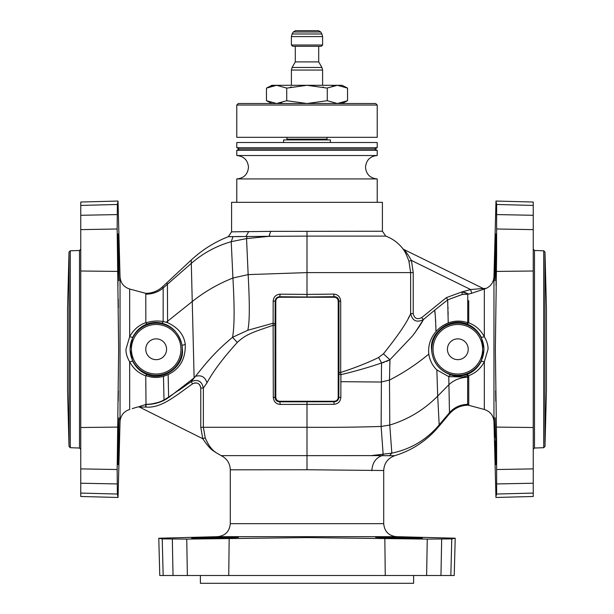 <?xml version="1.0" encoding="UTF-8"?>
<svg xmlns="http://www.w3.org/2000/svg" width="614" height="614" viewBox="0 0 614 614"><rect width="100%" height="100%" fill="white"/><g stroke="black" fill="none" stroke-linecap="round" stroke-linejoin="round"><path stroke-width="0.92" d="M321.905 67.456L318.704 61.907L295.296 61.907L292.095 67.456L321.905 67.456L322.603 70.057L291.397 70.057L292.095 67.456M322.603 45.006L321.306 46.303L292.694 46.303L291.397 45.006L291.397 36.594L322.603 36.594L322.603 45.006L291.397 45.006M320.754 31.997L293.246 31.997L295.503 30.7L318.497 30.7L320.754 31.997L321.905 34L292.095 34L291.397 36.594M327.047 88.048L337.401 85.308L307 85.308L286.73 88.109L276.599 85.308L271.895 85.308L266.461 88.109L276.599 85.308L307 85.308L327.27 88.109L327.27 100.719L307 103.513L286.73 100.719L276.599 103.513L266.461 100.719L271.895 103.513M286.73 88.109L286.73 100.719L287.828 100.995M347.539 88.109L342.105 85.308L337.401 85.308L347.539 88.109L347.539 100.719L337.401 103.513L327.27 100.719M337.401 103.513L342.566 102.745M266.461 88.109L266.461 100.719M276.599 85.308L271.434 86.075M276.599 103.513L281.765 102.745M291.397 87.011L290.345 87.242M323.401 87.188L322.864 87.073M337.401 85.308L332.235 86.075M283.599 142.517L283.599 139.923L330.401 139.923L330.401 142.517M286.193 139.923A0.783 0.783 0 0 0 286.976 139.14L327.024 139.14A0.783 0.783 0 0 0 327.807 139.923M286.976 137.321L286.976 139.14M327.024 137.321L327.024 139.14M338.207 397.365C337.976 399.737 336.679 401.042 334.308 401.264L279.692 401.264C277.321 401.042 276.024 399.737 275.793 397.365L275.793 301.152C276.024 298.772 277.321 297.475 279.692 297.245L334.308 297.245C336.679 297.475 337.976 298.772 338.207 301.152L338.207 397.365L338.207 301.152A3.899 3.899 0 0 0 334.308 297.245L279.692 297.245A3.899 3.899 0 0 0 275.793 301.152L275.793 397.365A3.899 3.899 0 0 0 279.692 401.264L334.308 401.264A3.899 3.899 0 0 0 338.207 397.365L340.824 397.373C340.455 401.602 338.114 403.92 333.824 404.327L280.36 404.419L279.692 401.825L334.308 401.748C337.009 401.571 338.514 400.113 338.813 397.365L338.936 373.987L340.908 374.678L340.824 397.373M307 142.517L377.211 142.517L377.211 147.721L236.789 147.721L236.789 142.517L307 142.517M377.211 147.721L374.609 149.018L239.391 149.018L236.789 147.721M236.789 150.323L377.211 150.323L377.211 155.526L236.789 155.526L236.789 150.323L239.391 149.018M236.789 155.526C243.896 156.217 247.795 160.116 248.486 167.223C247.795 174.33 243.896 178.229 236.789 178.927L377.211 178.927C370.104 178.229 366.205 174.33 365.514 167.223C366.205 160.116 370.104 156.217 377.211 155.526M245.945 236.505L248.716 231.562L231.585 231.846L231.585 202.328L382.415 202.328L382.415 231.24L270.667 231.363L268.978 236.329L228.285 236.689L231.585 231.846L270.667 231.363M240.918 236.513L235.553 236.551M191.422 381.256L191.084 381.701L192.589 383.827C175.55 395.838 161.183 408.448 146.032 407.051L146.009 404.488C152.349 404.488 158.32 403.122 163.915 400.397L191.084 381.708L195.436 376.336C203.971 366.028 212.383 354.078 232.522 337.316L247.803 330.271L273.115 323.21L273.176 301.129C273.56 296.877 275.901 294.551 280.191 294.16L307 294.413L307 236.106L268.978 236.329L246.544 238.593L231.232 241.663C216.105 246.053 202.72 253.352 191.077 263.575L163.17 287.997C158.312 292.057 152.51 294.121 145.771 294.198L145.771 293.346C152.226 293.269 157.844 291.059 162.618 286.707L191.223 260.037C202.144 249.898 214.501 242.116 228.285 236.689L233.021 236.59L231.232 241.663L232.921 278.027C218.239 283.845 204.731 291.642 192.382 301.42L166.302 322.266L167.584 322.703C178.152 327.592 184.047 334.837 185.259 344.439C185.658 358.822 179.948 368.868 168.136 374.571L163.462 376.351C157.744 377.994 151.865 377.74 145.833 375.607L145.771 375.868C138.687 373.32 133.322 368.623 129.669 361.776L132.662 361.124C135.917 367.533 140.698 371.984 146.999 374.494L145.833 375.607M168.136 374.571L168.627 397.596L194.116 377.863L191.223 260.037L162.618 286.707C157.844 291.059 152.226 293.269 145.771 293.346L129.669 289.033C123.767 287.083 120.551 283.008 120.037 276.814L120.037 421.703C120.551 415.509 123.767 411.434 129.669 409.484L129.669 361.776C127.067 357.363 125.832 353.188 125.962 349.259L129.669 336.741L132.662 337.385L129.976 349.259L132.662 361.124M146.009 404.488L145.771 375.868M146.999 374.494C162.84 381.678 184.423 366.658 182.396 349.259L182.051 345.39C179.019 333.272 172.273 325.873 161.804 323.202C157.192 321.951 152.257 322.22 146.999 324.023L145.84 322.91C151.213 321.022 156.992 320.554 163.155 321.49L166.302 322.266M145.84 322.91L145.771 294.198M139.432 406.491L145.771 404.488L145.648 407.059M132.225 408.625L138.004 406.882L139.432 407.059L138.004 406.882M145.127 404.795L145.595 404.611M228.446 236.682L229.175 236.674M231.578 236.62L232.875 236.59M228.285 236.689C214.501 242.116 202.144 249.898 191.223 260.037M235.899 236.543L240.795 236.513M253.567 236.482L258.463 236.444M384.249 362.298L381.601 362.951C369.498 367.164 355.936 371.071 340.908 374.678L340.701 372.468C355.099 367.801 367.732 362.813 378.608 357.494L383.42 353.833C398.386 335.137 407.458 321.728 410.636 313.608L410.543 313.815M409.546 315.888L408.233 318.459M280.36 404.419C276.147 404.15 273.79 401.794 273.299 397.365L273.115 323.21L275.057 323.839L275.041 325.213L273.299 325.213C253.797 332.051 246.344 333.855 237.303 342.458C223.243 357.924 213.135 371.378 206.987 382.829L203.364 388.063C201.822 381.064 197.731 378.945 191.084 381.708L190.885 381.847M186.142 385.193L178.628 390.527M145.771 404.319C152.433 404.288 158.519 402.83 164.022 399.952L168.789 396.997L167.085 398.616M166.793 398.801L163.999 400.359M160.607 401.848L150.522 404.235M307 401.518L307 427.275L203.364 427.275L205.206 437.828L203.364 427.275L203.364 388.063L200.77 388.056C199.757 383.359 197.025 381.946 192.589 383.827M414.941 332.75L423.384 319.587L434.566 310.285L447.729 299.824L461.974 294.528M467.745 294.567L467.753 294.152L462.304 294.474L461.92 291.934L462.304 294.474L447.729 299.824L446.378 297.629L461.92 291.934L468.712 294.075L472.197 293.124M214.716 451.781L215.621 452.395C215.123 451.09 212.053 452.618 202.773 438.711L200.77 427.275L203.364 427.275M194.438 383.006L196.204 382.906M197.992 383.458L198.744 383.934M199.443 384.579L200.479 386.329M200.133 381.762L198.161 380.734M338.207 301.152L338.959 301.152C338.606 298.304 337.055 296.815 334.308 296.692L307 296.999L307 294.413L333.64 294.098C337.853 294.367 340.21 296.716 340.701 301.152L340.701 372.468L338.959 372.468L338.936 373.987M378.608 357.494L381.593 362.958L389.921 359.735L412.439 336.012C418.226 328.26 421.879 322.787 423.384 319.587C416.66 322.895 412.416 320.899 410.636 313.608L413.23 313.608C414.389 318.52 417.221 319.848 421.726 317.591L446.378 297.629M389.913 364.263L389.913 359.743L383.42 353.833M340.816 381.678L381.033 382.038L389.491 380.066L389.921 359.735L386.444 361.5M307 455.649L371.201 455.619L391.832 453.14C410.896 449.141 426.676 439.724 439.179 424.88L449.486 412.662L449.302 413.989C454.16 408.417 460.27 405.478 467.645 405.171L467.645 404.603L468.743 404.741L467.645 404.327L467.676 375.768L462.948 376.965L448.796 376.635L436.838 369.927C432.502 365.714 429.823 360.433 428.795 354.094C427.966 345.621 430.376 338.122 436.009 331.591C438.91 328.068 442.978 325.19 448.228 322.956C454.698 320.562 461.198 320.485 467.722 322.749L466.847 323.962C449.87 316.755 429.393 332.918 431.573 349.259C432.363 361.638 438.68 370.165 450.515 374.824C455.396 376.574 460.838 376.482 466.84 374.555L468.735 375.684L467.676 375.768L466.84 374.555M423.384 319.587L421.726 317.591M461.92 291.934L470.662 289.555L481.79 288.565L470.662 289.555L471.675 293.269L486.158 288.396L481.79 288.565L484.331 289.194L484.331 336.741C486.933 341.154 488.168 345.329 488.038 349.259L484.331 361.776C480.762 368.469 475.566 373.105 468.735 375.684L468.743 404.457L467.645 404.327C460.254 404.603 454.199 407.381 449.486 412.662L448.918 384.694C454.068 379.943 460.316 377.449 467.676 377.219L468.735 377.28M481.79 288.565L482.88 288.319L403.72 249.407C405.724 251.241 408.279 254.917 411.403 260.428L413.23 272.601L413.23 313.608M467.162 374.433C473.379 371.923 478.106 367.487 481.338 361.124L484.331 361.776L484.331 409.484C490.233 411.434 493.449 415.509 493.963 421.703L493.963 276.814L495.966 201.73M481.338 361.124L484.024 349.259L481.338 337.385L484.331 336.741C480.793 330.071 475.589 325.435 468.728 322.826L466.847 323.962M495.644 390.865L495.797 401.272M496.058 496.012L496.642 494.04L533.244 493.08L533.244 496.488L495.951 497.47L493.963 421.703M496.642 204.477L495.951 201.047L533.244 202.029L533.244 205.429L496.642 204.477L496.626 254.749L495.344 349.259L496.626 443.769L496.642 494.04M494.991 437.306L495.037 417.858M495.084 441.65L495.206 446.984M495.306 450.837L495.467 455.995M495.068 417.796L496.089 457.791L495.928 464.598L495.068 441.197M533.244 205.429L533.244 493.08M481.338 337.385C478.129 331.053 473.402 326.617 467.147 324.077M468.72 300.722L468.728 322.826L467.722 322.749L467.745 300.837L468.72 300.722M468.712 294.075L467.753 294.152L468.712 294.075L467.753 294.152L467.738 304.628M333.824 404.327L334.308 401.264M371.201 455.619L394.733 455.695C412.071 450.392 426.653 440.791 438.48 426.891C426.653 440.791 412.071 450.392 394.733 455.695C387.841 458.244 384.164 463.179 383.712 470.516L307 469.741L230.288 469.825L230.288 523.665L383.712 523.665C384.441 531.409 388.654 535.738 396.375 536.667L455.212 538.209L454.23 575.502L159.77 575.502L158.788 538.209L162.219 538.9L186.74 539.092L307 537.603L427.26 539.092L451.781 538.9L455.212 538.209L451.781 538.9L450.829 575.502M449.302 413.989L438.48 426.891L439.179 424.88L437.698 396.076L448.918 384.694L448.796 376.635M146.032 407.051L139.432 407.059L202.773 438.711L205.206 437.828C208.169 444.904 211.761 449.832 215.974 452.61L215.621 452.395M205.467 438.526L208.253 444.183M496.112 280.721L496.012 285.51M495.068 257.32L495.928 233.911L496.089 240.703L495.513 274.189L495.068 280.721L494.861 273.875L495.068 257.32L494.892 277.935M470.662 289.555L411.403 260.428L408.924 261.188L410.636 272.601L408.924 261.188C406.591 254.818 404.557 250.65 402.815 248.662L403.72 249.407M334.308 297.245L333.64 294.098M393.727 455.718L394.487 455.703M385.001 455.672L389.545 455.726L391.832 453.14L389.545 455.726M467.645 405.171L468.751 405.309L468.743 404.741M388.248 455.711L385.216 455.672M375.63 455.611L371.37 455.619M467.653 391.471L467.645 401.418M215.974 452.61L221.186 455.642L307 455.642L307 427.275C333.049 427.474 357.755 427.198 381.125 426.454L381.509 362.981M382.276 362.82L384.095 362.352M432.678 311.851L423.506 319.48M462.304 294.474L463.8 294.283M467.738 306.747L467.738 305.074M237.303 342.458L232.522 337.316C234.978 324.545 234.134 299.471 232.921 278.027L248.156 274.604L246.544 238.593L247.173 236.505M118.655 349.259L117.167 469.518L117.358 494.04L118.049 497.47L117.358 494.04L80.756 493.08L80.756 202.029L118.049 201.047L117.358 204.477L117.167 228.999L118.655 349.259M118.203 401.272L118.356 390.865M118.072 441.197L118.932 417.796L118.487 457.384L118.072 464.598L118.072 441.197M118.932 441.197L118.962 439.563M119.085 419.654L119.062 419.009M129.669 409.484C123.767 411.434 120.551 415.509 120.037 421.703L118.049 497.47L80.756 496.488L80.756 493.08M118.072 257.32L118.072 233.911L118.479 241.033L118.932 280.721L118.072 257.32M118.356 307.652L118.226 298.872M117.988 285.51L117.888 280.721M118.034 201.73L120.037 276.814M129.669 289.033L129.669 336.741C133.315 329.895 138.68 325.197 145.771 322.649M146.999 324.023C140.683 326.541 135.901 330.992 132.662 337.385M307 231.24L307 236.106L385.776 236.106C392.615 238.723 398.294 242.906 402.815 248.662L403.889 250.243M405.716 253.352L406.606 255.14M159.471 538.225L217.625 536.667L396.375 536.667M215.061 537.327L191.652 538.186L231.985 537.772L238.462 537.327L231.624 537.12L215.061 537.327M413.621 575.502L413.621 583.3L200.379 583.3L200.379 575.502M398.939 537.327L382.376 537.12L375.538 537.327L381.992 537.772L422.348 538.186L399.837 537.35M404.227 537.45L411.096 537.641M145.771 349.259A10.4 10.4 0 0 1 156.171 338.859A10.4 10.4 0 0 1 166.578 349.259A10.4 10.4 0 0 1 156.171 359.658A10.4 10.4 0 0 1 145.771 349.259M307 296.999L279.692 296.754L280.191 294.16M544.979 446.447L546.429 390.865L546.429 307.652L544.979 252.07L544.979 446.447L543.72 447.706L534.495 448.028L534.495 250.481L533.244 249.184M69.021 252.07L67.571 307.652L67.571 390.865L69.021 446.447L69.021 252.07L70.28 250.804L79.505 250.481L79.505 448.028L80.756 449.333M145.771 386.006L145.771 385.27M467.753 294.152L468.344 293.883L464.43 292.31M145.595 407.059L144.467 407.059M142.617 407.059L141.389 407.059M275.793 397.365L275.041 397.365C275.394 400.213 276.945 401.702 279.692 401.825L279.692 401.264M279.692 297.245L279.692 296.754C276.983 296.93 275.479 298.396 275.164 301.152L275.057 323.839M447.422 349.259A10.4 10.4 0 0 1 457.829 338.859A10.4 10.4 0 0 1 468.229 349.259A10.4 10.4 0 0 1 457.829 359.658A10.4 10.4 0 0 1 447.422 349.259M307 105.04L377.211 105.04L377.211 137.321L236.789 137.321L236.789 105.04L307 105.04M236.789 105.04L238.309 103.513L375.691 103.513L377.211 105.04M410.636 313.608L410.636 272.601L307 272.601L248.156 274.604C249.161 294.398 250.297 319.464 247.803 330.271M167.584 322.703L167.415 284.336L166.816 282.801M164.022 399.952L163.462 376.351M163.155 321.49L163.17 287.997L162.618 286.707M163.623 383.819L163.723 387.818M163.808 390.926L163.838 391.893M163.923 394.894L163.946 395.577M168.29 380.55L168.366 383.397M268.978 236.329L269.638 235.622M273.176 301.129L275.793 301.152M273.299 397.365L275.041 397.365L275.041 325.213M338.959 372.468L338.959 301.152L340.701 301.152M434.566 310.285C434.996 309.809 435.479 316.908 436.009 331.591M382.23 455.634L383.151 454.444L381.125 426.454L389.775 425.049L389.491 380.066C403.436 372.928 416.53 364.271 428.795 354.094M450.515 374.824L448.55 376.574M496.319 427.098L533.244 427.513M496.319 271.411L533.244 271.004M496.833 228.999L533.244 229.628M447.66 299.87L448.228 322.956M391.832 453.14L389.775 425.049C408.118 419.485 424.09 409.83 437.698 396.076L436.838 369.927M496.833 214.585L533.244 215.291M381.547 366.335L381.57 364.777M435.894 327.239L435.825 325.22M435.694 322.028L435.556 319.364M435.426 317.231L435.257 315.289M435.088 313.754L434.773 311.567M448.128 314.828L448.074 311.682M448.02 309.034L447.967 306.969M447.813 302.641L447.729 301.083M206.987 382.829C205.122 376.919 201.269 374.755 195.436 376.336M117.681 427.098L80.756 427.513M117.358 204.477L80.756 205.429M117.167 228.999L80.756 229.628M117.167 469.518L80.756 468.889M117.167 214.585L80.756 215.291M117.167 483.932L80.756 483.226M117.681 271.411L80.756 271.004M382.069 455.634C375.737 457.89 372.33 462.925 371.838 470.723M307 455.642L307 469.741M162.219 538.9L163.17 575.502M172.327 539.092L173.033 575.502M186.74 539.092L187.37 575.502M229.16 538.578L228.746 575.502M441.673 539.092L440.967 575.502L441.673 539.092M427.26 539.092L426.63 575.502M384.84 538.578L385.254 575.502M200.77 388.056L200.77 427.275M410.636 272.601L413.23 272.601M130.107 349.259A26.072 26.072 0 0 0 156.171 375.331A26.072 26.072 0 0 0 182.243 349.259A26.072 26.072 0 0 0 156.171 323.187A26.072 26.072 0 0 0 130.107 349.259M131.404 349.259A24.767 24.767 0 0 0 156.171 374.026A24.767 24.767 0 0 0 180.946 349.259A24.767 24.767 0 0 0 156.171 324.484A24.767 24.767 0 0 0 131.404 349.259M182.051 345.39L185.259 344.439M161.804 323.202L163.462 321.552M544.979 252.07L543.72 250.804L543.72 447.706M69.021 446.447L70.28 447.706L70.28 250.804M496.833 483.932L533.244 483.226M496.833 469.518L533.244 468.889M431.757 349.259A26.072 26.072 0 0 0 457.829 375.331A26.072 26.072 0 0 0 483.893 349.259A26.072 26.072 0 0 0 457.829 323.187A26.072 26.072 0 0 0 431.757 349.259M433.054 349.259A24.767 24.767 0 0 0 457.829 374.026A24.767 24.767 0 0 0 482.596 349.259A24.767 24.767 0 0 0 457.829 324.484A24.767 24.767 0 0 0 433.054 349.259M291.397 85.308L291.397 70.057M322.603 85.308L322.603 70.057M318.704 61.907L318.704 46.303M295.296 61.907L295.296 46.303M321.905 34L322.603 36.594M293.246 31.997L292.095 34M342.105 103.513L347.539 100.719M236.789 202.328L236.789 178.927M385.776 236.106L382.415 231.24M383.712 470.516L383.712 523.665M217.625 536.667C225.338 535.738 229.559 531.409 230.288 523.665M221.186 455.642C226.98 458.597 230.012 463.324 230.288 469.825M493.963 276.814C493.602 282.187 491 286.047 486.158 288.396M534.495 448.028L533.244 449.333M543.72 250.804L534.495 250.481M79.505 250.481L80.756 249.184M377.211 202.328L377.211 178.927M374.609 149.018L377.211 150.323M70.28 447.706L79.505 448.028M468.751 405.309L484.331 409.484"/></g></svg>
